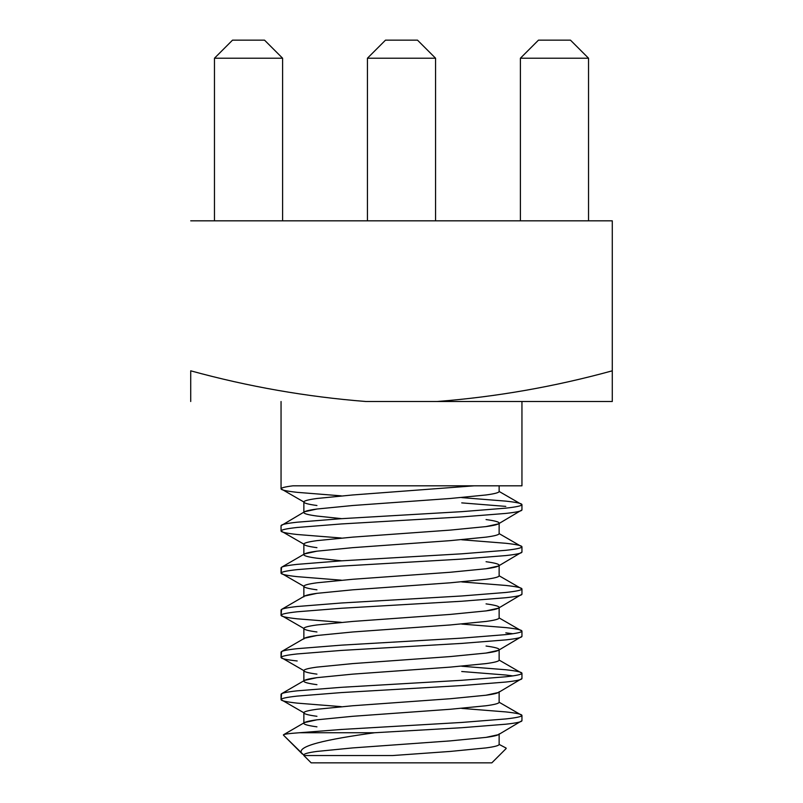 <?xml version="1.0" encoding="UTF-8"?>
<svg xmlns="http://www.w3.org/2000/svg" width="803" height="803" viewBox="0 0 803 803"><rect width="100%" height="100%" fill="white"/><g stroke="black" fill="none" stroke-linecap="round" stroke-linejoin="round"><path stroke-width="1.2" d="M311.162 762.85L491.837 762.85L311.162 762.85L303.865 755.553L311.162 762.85M304.277 755.553L283.439 735.126C282.746 734.323 288.106 733.52 299.529 732.737L374.65 732.737L461.725 727.719L505.81 724.206C516.47 723.031 521.84 721.867 521.95 720.692L498.452 734.655L486.056 737.375L450.312 740.888L352.688 747.914L316.944 751.427C308.312 752.602 303.956 753.776 303.865 754.94L303.865 755.553L303.865 754.94C303.956 753.776 308.312 752.602 316.944 751.427L352.688 747.914L450.312 740.888L486.056 737.375C494.688 736.21 499.044 735.036 499.135 733.862L499.135 744.401C499.044 745.575 494.688 746.75 486.056 747.914C494.688 746.75 499.044 745.575 499.135 744.401L506.041 748.025M392.516 755.553L303.865 755.553L392.516 755.553L450.312 751.427L486.056 747.914L450.312 751.427L392.516 755.553M316.944 726.835C308.312 725.671 303.956 724.497 303.865 723.322L303.865 712.783C303.956 713.957 308.312 715.132 316.944 716.296M461.725 708.397L505.81 711.91C516.47 713.074 521.84 714.248 521.95 715.423L499.135 702.244L499.135 691.704C499.044 692.879 494.688 694.053 486.056 695.217L450.312 698.73L352.688 705.757L316.944 709.27C308.312 710.444 303.956 711.619 303.865 712.783L303.865 723.322C303.956 722.158 308.312 720.984 316.944 719.809L352.688 716.296L450.312 709.27L486.056 705.757C494.688 704.592 499.044 703.418 499.135 702.244C499.044 703.418 494.688 704.592 486.056 705.757L450.312 709.27L352.688 716.296L316.944 719.809L304.548 722.539L283.579 734.715M316.944 684.678C308.312 683.514 303.956 682.339 303.865 681.165L303.865 670.625C303.956 671.8 308.312 672.974 316.944 674.139M486.056 646.034C494.688 647.208 499.044 648.382 499.135 649.547C499.044 650.721 494.688 651.895 486.056 653.06L450.312 656.573L352.688 663.599L316.944 667.112C308.312 668.287 303.956 669.461 303.865 670.625L303.865 681.165C303.956 680 308.312 678.826 316.944 677.652L352.688 674.139L450.312 667.112L486.056 663.599C494.688 662.435 499.044 661.26 499.135 660.086C499.044 661.26 494.688 662.435 486.056 663.599L450.312 667.112L352.688 674.139L316.944 677.652L304.548 680.382L281.602 693.702L281.05 699.614L281.05 694.344C281.16 693.17 286.53 691.995 297.19 690.831C286.53 691.995 281.16 693.17 281.05 694.344M486.056 603.876C494.688 605.05 499.044 606.225 499.135 607.389C499.044 608.564 494.688 609.738 486.056 610.902L450.312 614.415L352.688 621.442L316.944 624.955C308.312 626.129 303.956 627.304 303.865 628.468L303.865 639.007L303.865 628.468C303.956 629.642 308.312 630.817 316.944 631.981M303.865 639.007C303.956 637.843 308.312 636.669 316.944 635.494L352.688 631.981L450.312 624.955L486.056 621.442C494.688 620.277 499.044 619.103 499.135 617.929C499.044 619.103 494.688 620.277 486.056 621.442L450.312 624.955L352.688 631.981L316.944 635.494L304.548 638.224L281.602 651.544L281.05 657.456L281.05 652.187C281.16 651.012 286.53 649.838 297.19 648.673C286.53 649.838 281.16 651.012 281.05 652.187M341.275 580.167L297.19 576.654C286.53 575.48 281.16 574.316 281.05 573.141L303.865 586.31C303.956 585.146 308.312 583.972 316.944 582.797L352.688 579.284L450.312 572.258L486.056 568.745L498.452 566.025L499.135 565.232C499.044 564.067 494.688 562.893 486.056 561.719C494.688 562.893 499.044 564.067 499.135 565.232C499.044 566.406 494.688 567.58 486.056 568.745L450.312 572.258L352.688 579.284L316.944 582.797C308.312 583.972 303.956 585.146 303.865 586.31L303.865 596.85L303.865 586.31C303.956 587.485 308.312 588.659 316.944 589.824M303.865 596.85C303.956 595.685 308.312 594.511 316.944 593.337L352.688 589.824L450.312 582.797L486.056 579.284C494.688 578.12 499.044 576.945 499.135 575.771C499.044 576.945 494.688 578.12 486.056 579.284L450.312 582.797L352.688 589.824L316.944 593.337L304.548 596.067L281.602 609.387L281.05 615.299L281.05 610.029C281.16 608.855 286.53 607.68 297.19 606.516C286.53 607.68 281.16 608.855 281.05 610.029M486.056 519.561C494.688 520.735 499.044 521.91 499.135 523.074C499.044 524.249 494.688 525.423 486.056 526.587L450.312 530.1L352.688 537.127L316.944 540.64C308.312 541.814 303.956 542.989 303.865 544.153L303.865 554.692C303.956 555.867 308.312 557.041 316.944 558.205L341.676 560.815L316.944 558.205C308.312 557.041 303.956 555.867 303.865 554.692L303.865 544.153C303.956 545.327 308.312 546.502 316.944 547.666M303.865 554.692C303.956 553.528 308.312 552.354 316.944 551.179L352.688 547.666L450.312 540.64L486.056 537.127C494.688 535.962 499.044 534.788 499.135 533.614C499.044 534.788 494.688 535.962 486.056 537.127L450.312 540.64L352.688 547.666L316.944 551.179L304.548 553.909L281.602 567.229L281.05 573.141L281.05 567.872C281.16 566.697 286.53 565.523 297.19 564.358C286.53 565.523 281.16 566.697 281.05 567.872M341.275 495.852L297.19 492.339C286.53 491.165 281.16 490.001 281.05 488.826L303.865 501.995C303.956 500.831 308.312 499.657 316.944 498.482L352.688 494.969L474.252 485.815L352.688 494.969L316.944 498.482C308.312 499.657 303.956 500.831 303.865 501.995L303.865 512.535C303.956 513.709 308.312 514.884 316.944 516.048L341.676 518.658L316.944 516.048C308.312 514.884 303.956 513.709 303.865 512.535L303.865 501.995C303.956 503.17 308.312 504.344 316.944 505.509M341.275 706.64L297.19 703.127C286.53 701.952 281.16 700.788 281.05 699.614C281.16 698.439 286.53 697.275 297.19 696.101L341.275 692.587L461.725 685.561L505.81 682.048C516.47 680.874 521.84 679.709 521.95 678.535L498.452 692.497L486.056 695.217L450.312 698.73L352.688 705.757L316.944 709.27C308.312 710.444 303.956 711.619 303.865 712.783L281.05 699.614C281.16 698.439 286.53 697.275 297.19 696.101L341.275 692.587L461.725 685.561L505.81 682.048C516.47 680.874 521.84 679.709 521.95 678.535L521.95 673.265C521.84 674.43 516.47 675.604 505.81 676.778L461.725 680.292L341.275 687.318L297.19 690.831L341.275 687.318L461.725 680.292L505.81 676.778C516.47 675.604 521.84 674.43 521.95 673.265L499.135 660.086L499.135 649.547M521.95 715.423C521.84 716.587 516.47 717.762 505.81 718.936L461.725 722.449L341.275 729.475L299.529 732.737L341.275 729.475L461.725 722.449L505.81 718.936C516.47 717.762 521.84 716.587 521.95 715.423L521.95 720.692C521.84 721.867 516.47 723.031 505.81 724.206L461.725 727.719L374.65 732.737C327.383 739.272 293.788 746.258 302.42 754.107C293.788 746.258 327.383 739.272 374.65 732.737L299.529 732.737C288.106 733.52 282.746 734.323 283.439 735.126L302.42 754.107M512.826 675.895L505.81 675.022L512.826 675.895M297.19 660.969C286.53 659.795 281.16 658.631 281.05 657.456C281.16 656.282 286.53 655.118 297.19 653.943L341.275 650.43L461.725 643.404L505.81 639.891C516.47 638.716 521.84 637.552 521.95 636.377L498.452 650.34L486.056 653.06L450.312 656.573L352.688 663.599L316.944 667.112C308.312 668.287 303.956 669.461 303.865 670.625L281.05 657.456C281.16 656.282 286.53 655.118 297.19 653.943L341.275 650.43L461.725 643.404L505.81 639.891C516.47 638.716 521.84 637.552 521.95 636.377L521.95 631.108C521.84 632.272 516.47 633.447 505.81 634.621L461.725 638.134L341.275 645.16L297.19 648.673L341.275 645.16L461.725 638.134L505.81 634.621C516.47 633.447 521.84 632.272 521.95 631.108L499.135 617.929L499.135 607.389M461.725 666.239L505.81 669.752C516.47 670.917 521.84 672.091 521.95 673.265C521.84 672.091 516.47 670.917 505.81 669.752M512.826 633.738L505.81 632.864L512.826 633.738M341.275 622.325L297.19 618.812C286.53 617.637 281.16 616.473 281.05 615.299C281.16 614.124 286.53 612.96 297.19 611.786L341.275 608.272L461.725 601.246L505.81 597.733C516.47 596.559 521.84 595.394 521.95 594.22L498.452 608.182L486.056 610.902L450.312 614.415L352.688 621.442L316.944 624.955C308.312 626.129 303.956 627.304 303.865 628.468L281.05 615.299C281.16 614.124 286.53 612.96 297.19 611.786L341.275 608.272L461.725 601.246L505.81 597.733C516.47 596.559 521.84 595.394 521.95 594.22L521.95 588.95C521.84 590.115 516.47 591.289 505.81 592.463L461.725 595.977L341.275 603.003L297.19 606.516L341.275 603.003L461.725 595.977L505.81 592.463C516.47 591.289 521.84 590.115 521.95 588.95L499.135 575.771L499.135 565.232M461.725 624.082L505.81 627.595C516.47 628.759 521.84 629.933 521.95 631.108M461.725 581.924L505.81 585.437C516.47 586.602 521.84 587.776 521.95 588.95M461.725 539.767L505.81 543.28C516.47 544.444 521.84 545.618 521.95 546.793L521.95 552.062C521.84 553.237 516.47 554.401 505.81 555.576L461.725 559.089L341.275 566.115L297.19 569.628C286.53 570.803 281.16 571.967 281.05 573.141C281.16 571.967 286.53 570.803 297.19 569.628L341.275 566.115L461.725 559.089L505.81 555.576C516.47 554.401 521.84 553.237 521.95 552.062L498.452 566.025M341.275 538.01L297.19 534.497C286.53 533.322 281.16 532.158 281.05 530.984L281.05 525.714L281.05 530.984C281.16 529.809 286.53 528.645 297.19 527.471L341.275 523.957L461.725 516.931L505.81 513.418C516.47 512.244 521.84 511.079 521.95 509.905L498.452 523.867L486.056 526.587L450.312 530.1L352.688 537.127L316.944 540.64C308.312 541.814 303.956 542.989 303.865 544.153L281.05 530.984C281.16 529.809 286.53 528.645 297.19 527.471L341.275 523.957L461.725 516.931L505.81 513.418C516.47 512.244 521.84 511.079 521.95 509.905L521.95 504.635C521.84 505.8 516.47 506.974 505.81 508.148L461.725 511.662L341.275 518.688L297.19 522.201C286.53 523.365 281.16 524.54 281.05 525.714L304.548 511.752L316.944 509.022L352.688 505.509L316.944 509.022C308.312 510.196 303.956 511.37 303.865 512.535M521.95 546.793C521.84 547.957 516.47 549.132 505.81 550.306L461.725 553.819L341.275 560.845L297.19 564.358L341.275 560.845L461.725 553.819L505.81 550.306C516.47 549.132 521.84 547.957 521.95 546.793L499.135 533.614L499.135 523.074M190.712 401.5L190.712 370.815C248.117 386.584 306.495 396.812 365.837 401.5L437.163 401.5C496.194 396.913 554.572 386.685 612.287 370.815L612.287 401.5L365.837 401.5C306.495 396.812 248.117 386.584 190.712 370.815L190.712 401.5M612.287 220.825L612.287 370.815L612.287 220.825L190.712 220.825L612.287 220.825M538.472 40.15L520.404 58.217L588.539 58.217L570.471 40.15L538.472 40.15L570.471 40.15L588.539 58.217L588.539 220.825L588.539 58.217L520.404 58.217L538.472 40.15M520.404 220.825L520.404 58.217L520.404 220.825M385.5 40.15L367.433 58.217L435.567 58.217L417.5 40.15L385.5 40.15L417.5 40.15L435.567 58.217L435.567 220.825L435.567 58.217L367.433 58.217L385.5 40.15M367.433 220.825L367.433 58.217L367.433 220.825M232.529 40.15L214.461 58.217L282.596 58.217L264.528 40.15L232.529 40.15L264.528 40.15L282.596 58.217L282.596 220.825L282.596 58.217L214.461 58.217L232.529 40.15M214.461 220.825L214.461 58.217L214.461 220.825M612.287 401.5L612.287 370.815C554.572 386.685 496.194 396.913 437.163 401.5L612.287 401.5M505.81 506.392L461.725 502.879M281.05 488.826L281.05 401.5L281.05 488.826C281.09 487.833 285.045 486.829 292.924 485.815L521.759 485.815L292.924 485.815C285.045 486.829 281.09 487.833 281.05 488.826M461.725 497.609L505.81 501.122C516.47 502.287 521.84 503.461 521.95 504.635L499.135 491.456C499.044 492.63 494.688 493.805 486.056 494.969L450.312 498.482L352.688 505.509L450.312 498.482L486.056 494.969C494.688 493.805 499.044 492.63 499.135 491.456L499.135 485.815M281.05 525.714C281.16 524.54 286.53 523.365 297.19 522.201L341.275 518.688L461.725 511.662L505.81 508.148C516.47 506.974 521.84 505.8 521.95 504.635C521.84 503.461 516.47 502.287 505.81 501.122M461.725 671.509L505.81 675.022M491.837 762.85L506.201 748.486M521.95 401.5L521.95 485.815"/></g></svg>
